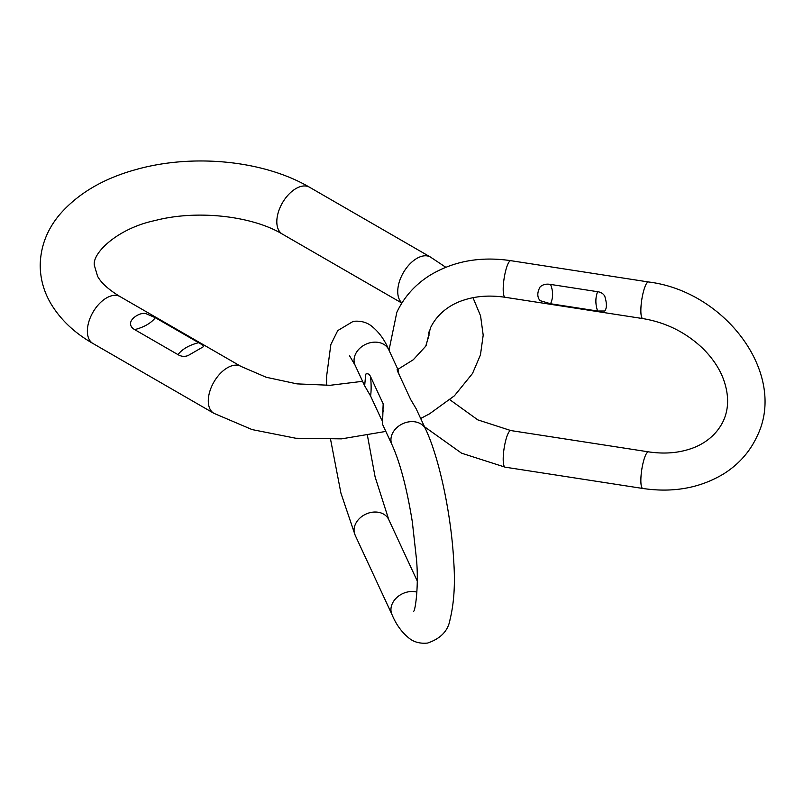 <?xml version="1.0" encoding="UTF-8"?>
<svg xmlns="http://www.w3.org/2000/svg" width="804" height="804" viewBox="0 0 804 804"><rect width="100%" height="100%" fill="white"/><g stroke="black" fill="none" stroke-linecap="round" stroke-linejoin="round"><path stroke-width="1.21" d="M155.353 317.711L146.227 313.771C141.263 311.821 131.384 317.52 130.6 322.786C130.278 325.64 131.645 327.921 134.7 329.63C144.157 327.138 151.031 323.168 155.353 317.711L198.638 342.695C202.025 344.514 203.553 345.891 203.221 346.825L188.056 355.579C184.558 356.865 181.201 356.544 177.985 354.624L134.7 329.63M382.764 412.954L383.186 403.859L370.584 376.694C369.358 374.061 367.74 373.207 365.709 374.151L364.664 385.819L355.147 365.317A18.522 14.613 -24.9 0 1 371.95 342.393A18.522 14.613 -24.9 0 1 388.754 349.72C384.553 339.589 378.624 331.56 370.986 325.64C366.142 322.082 360.212 320.645 353.217 321.349L337.73 330.605L330.856 344.534L326.635 376.061L326.504 385.397M383.186 403.859L382.523 424.301L392.03 444.793A18.522 14.613 -24.9 0 1 408.834 421.869A18.522 14.613 -24.9 0 1 425.648 429.195C439.597 458.762 451.416 515.917 453.778 561.946C455.275 584.036 454.039 603.211 450.049 619.482C448.2 630.758 440.703 638.617 427.577 643.059C420.572 643.753 414.653 642.326 409.809 638.768C402.161 632.848 396.241 624.819 392.03 614.678A18.522 14.613 155.1 0 1 408.834 591.754A18.522 14.613 155.1 0 1 416.894 592.126M381.719 420.03L370.584 396.03L364.664 385.819M425.648 429.195L416.13 408.703L410.723 399.598L398.111 372.443C396.985 369.78 396.844 368.704 397.668 369.217L399.065 374.493M397.166 369.699L397.668 369.217M540.047 287.008C537.082 292.525 537.082 297.068 540.047 300.636L550.569 303.751L597.613 311.027L604.769 311.007C606.93 308.244 606.93 303.319 604.769 296.214C603.352 293.671 600.97 292.164 597.613 291.701L550.569 284.425C546.177 283.651 542.66 284.515 540.047 287.008M401.849 303.078L282.425 234.125A27.075 15.638 120 0 1 276.817 221.723A27.075 15.638 120 0 1 288.636 194.478A27.075 15.638 120 0 1 309.5 187.221L430.421 257.039A27.075 15.638 120 0 0 409.558 264.295A27.075 15.638 120 0 0 397.739 291.54A27.075 15.638 120 0 0 401.94 302.937M385.819 431.416L341.569 438.863L295.751 438.24L252.064 429.577L213.894 413.316A27.075 15.638 -60 0 1 208.286 400.915A27.075 15.638 -60 0 1 220.105 373.669A27.075 15.638 -60 0 1 240.979 366.413L120.047 296.596C108.55 289.601 101.053 282.807 97.565 276.224L94.349 265.36C92.008 253.27 117.515 228.396 154.991 220.557C197.161 209.462 252.466 215.995 282.425 234.125M213.894 413.316L92.973 343.499A27.075 15.638 -60 0 1 87.365 331.107A27.075 15.638 -60 0 1 99.183 303.852A27.075 15.638 -60 0 1 120.047 296.596M198.638 342.695C189.111 345.137 182.227 349.117 177.985 354.624M367.448 435.547L375.106 476.933L388.754 519.605A18.522 14.613 155.1 0 0 371.95 512.279A18.522 14.613 155.1 0 0 355.147 535.203L392.03 614.678M370.584 376.694C371.307 384.714 371.307 391.156 370.584 396.03M388.995 350.242L396.824 312.334C404.03 297.058 415.015 284.747 429.768 275.41C453.426 261.099 480.45 256.185 510.821 260.677L648.476 281.963A18.522 3.919 98.8 0 0 645.642 285.149A18.522 3.919 98.8 0 0 641.089 305.399A18.522 3.919 98.8 0 0 642.818 318.585C665.511 322.374 685.199 332.032 701.872 347.559C711.309 356.644 718.233 366.473 722.615 377.036C729.067 393.478 729.268 408.211 723.208 421.216C715.731 436.683 701.822 445.446 689.229 449.245C676.888 453.175 663.31 454.049 648.476 451.848L510.821 430.562A18.522 3.919 -81.2 0 0 507.997 433.738A18.522 3.919 -81.2 0 0 503.435 453.989A18.522 3.919 -81.2 0 0 505.163 467.174L642.818 488.47A18.522 3.919 -81.2 0 1 641.089 475.285A18.522 3.919 -81.2 0 1 645.642 455.034A18.522 3.919 -81.2 0 1 648.476 451.848M510.821 260.677A18.522 3.919 98.8 0 0 507.997 263.853A18.522 3.919 98.8 0 0 503.435 284.103A18.522 3.919 98.8 0 0 505.163 297.289L642.818 318.585M550.569 284.425C553.283 291.289 553.283 297.731 550.569 303.751M597.613 311.027C595.292 304.224 595.292 297.781 597.613 291.701M428.763 332.032L429.045 335.178L425.738 346.192L413.306 359.74L397.869 369.358M472.993 297.701L480.571 315.871L483.194 335.178L480.45 354.916L472.531 373.448L454.421 395.789L429.587 413.799L420.673 418.492M430.421 257.039L445.778 267.26M362.574 381.317L330.163 385.287L296.998 383.88L266.224 377.267L240.979 366.413M92.973 343.499C74.41 332.916 60.29 319.489 50.622 303.208C43.778 291.38 40.311 278.757 40.2 265.36C40.542 246.627 46.984 229.753 59.516 214.748C77.676 193.724 102.992 178.709 135.454 169.704C192.256 153.474 263.36 160.147 309.5 187.221M392.03 444.793C400.161 462.823 406.924 488.5 412.321 521.836L416.532 559.664C418.904 587.051 415.206 610.548 413.688 611.271L413.708 611.241M388.754 519.605L417.236 580.97M355.147 365.317L349.599 355.85M330.585 439.456L340.926 493.123L355.147 535.203M398.271 370.222L388.754 349.72M383.488 410.512L383.146 411.608M648.476 281.963C725.901 291.38 788.031 374.875 756.815 436.813C749.609 452.089 738.625 464.39 723.871 473.737C700.214 488.048 673.189 492.963 642.818 488.47M505.163 297.289C490.329 295.098 476.752 295.962 464.41 299.902C451.818 303.691 437.909 312.465 430.431 327.931L426.11 345.539M449.908 399.769L477.817 419.879L510.821 430.562M424.512 426.763L461.607 453.205L505.163 467.174"/></g></svg>
